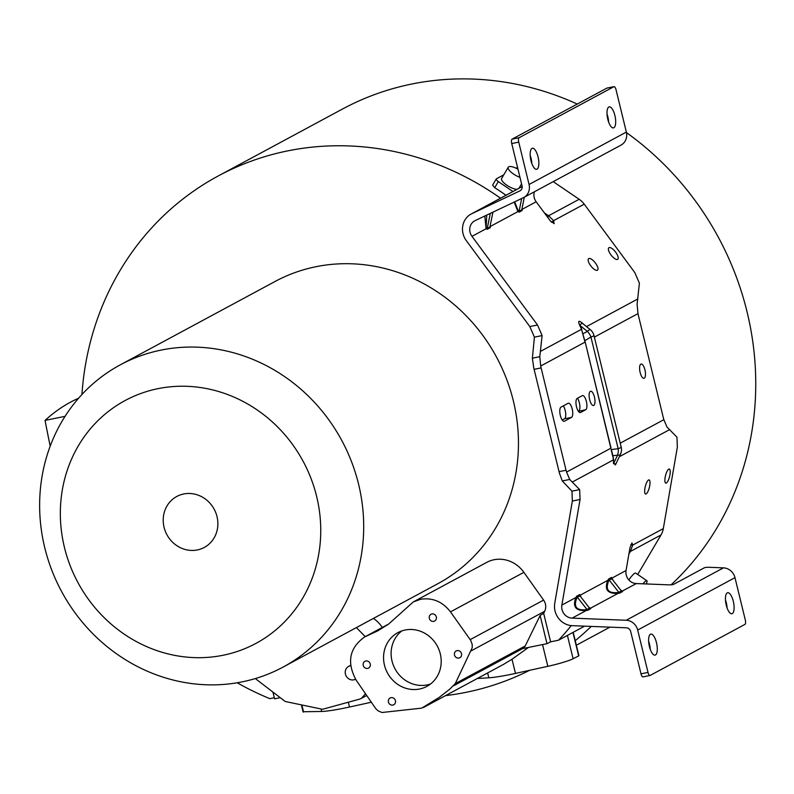 <?xml version="1.0" encoding="UTF-8"?>
<svg xmlns="http://www.w3.org/2000/svg" width="794" height="794" viewBox="0 0 794 794"><rect width="100%" height="100%" fill="white"/><g stroke="black" fill="none" stroke-linecap="round" stroke-linejoin="round"><path stroke-width="1.19" d="M81.931 394.509A291.487 270.258 61.7 0 1 218.201 175.98L342.353 109.106A291.487 270.258 61.7 0 1 418.904 82.685A291.487 270.258 61.7 0 1 577.258 104.064M626.476 132.598A291.487 270.258 61.7 0 1 671.138 584.791M274.297 697.737L269.831 698.651A291.487 270.258 61.7 0 1 237.188 682.78M218.201 175.98A291.487 270.258 61.7 0 1 287.746 150.87A291.487 270.258 61.7 0 1 500.548 198.202M571.283 625.603A291.487 270.258 61.7 0 1 558.5 640.222L550.609 641.82L543.672 613.335L544.674 611.271A10.719 9.935 -118.3 0 0 543.602 600.095L523.881 572.335A30.42 28.207 -118.3 0 0 494.017 559.74A30.42 28.207 -118.3 0 0 486.762 562.36L413.356 601.892L420.612 599.271C432.591 597.455 442.546 601.654 450.486 611.866L470.683 640.331L472.172 644.301L472.241 647.656L455.25 683.634L449.682 689.222L439.241 697.38L421.703 708.129L381.954 712.506L378.192 710.898L375.741 708.625L356.109 680.081C346.561 662.256 349.41 647.864 364.674 636.927L377.825 630.833L388.713 623.985L413.356 601.892M584.612 626.158L558.5 640.222M591.252 626.416A291.487 270.258 61.7 0 1 575.233 640.659M529.598 670.315A291.487 270.258 61.7 0 1 465.949 692.348A291.487 270.258 61.7 0 1 445.523 695.623M506.016 195.264A291.487 270.258 -118.3 0 0 494.712 187.672L492.608 185.151L496.27 178.948A3.831 1.251 -149.5 0 1 496.458 178.779L503.753 174.849M650.425 634.247A10.729 3.871 78.6 0 0 649.284 645.949A10.729 3.871 78.6 0 0 655.08 655.129A10.729 3.871 78.6 0 0 655.477 654.981A10.729 3.871 78.6 0 0 656.618 643.279A10.729 3.871 78.6 0 0 650.822 634.098A10.729 3.871 78.6 0 0 650.425 634.247M727.254 592.87A10.729 3.871 78.6 0 0 726.113 604.571A10.729 3.871 78.6 0 0 731.909 613.752A10.729 3.871 78.6 0 0 732.306 613.603A10.729 3.871 78.6 0 0 733.448 601.892A10.729 3.871 78.6 0 0 727.651 592.721A10.729 3.871 78.6 0 0 727.254 592.87M590.329 391.323A7.275 2.63 78.6 0 0 589.555 399.263A7.275 2.63 78.6 0 0 593.485 405.496A7.275 2.63 78.6 0 0 593.753 405.397A7.275 2.63 78.6 0 0 594.537 397.447A7.275 2.63 78.6 0 0 590.597 391.224A7.275 2.63 78.6 0 0 590.329 391.323M531.99 148.389A10.729 3.871 78.6 0 0 530.849 160.1A10.729 3.871 78.6 0 0 536.645 169.271A10.729 3.871 78.6 0 0 537.042 169.132A10.729 3.871 78.6 0 0 538.183 157.42A10.729 3.871 78.6 0 0 532.387 148.25A10.729 3.871 78.6 0 0 531.99 148.389M608.809 107.011A10.729 3.871 78.6 0 0 607.668 118.723A10.729 3.871 78.6 0 0 613.474 127.894A10.729 3.871 78.6 0 0 613.871 127.745A10.729 3.871 78.6 0 0 615.013 116.043A10.729 3.871 78.6 0 0 609.216 106.862A10.729 3.871 78.6 0 0 608.809 107.011M640.818 364.128A7.275 2.63 78.6 0 0 640.043 372.068A7.275 2.63 78.6 0 0 643.984 378.301A7.275 2.63 78.6 0 0 644.252 378.202A7.275 2.63 78.6 0 0 645.026 370.252A7.275 2.63 78.6 0 0 641.095 364.029A7.275 2.63 78.6 0 0 640.818 364.128M436.333 616.938A3.831 3.553 -118.5 0 0 431.003 614.278A3.831 3.553 -118.5 0 0 429.326 618.357A3.831 3.553 -118.5 0 0 434.655 621.017A3.831 3.553 -118.5 0 0 436.333 616.938M461.513 653.621A3.831 3.553 -118.5 0 0 456.183 650.961A3.831 3.553 -118.5 0 0 454.505 655.04A3.831 3.553 -118.5 0 0 459.835 657.7A3.831 3.553 -118.5 0 0 461.513 653.621M395.432 700.655A3.831 3.553 -118.5 0 0 390.102 697.995A3.831 3.553 -118.5 0 0 388.425 702.075A3.831 3.553 -118.5 0 0 393.755 704.735A3.831 3.553 -118.5 0 0 395.432 700.655M370.252 663.983A3.831 3.553 -118.5 0 0 364.922 661.323A3.831 3.553 -118.5 0 0 363.245 665.402A3.831 3.553 -118.5 0 0 368.575 668.062A3.831 3.553 -118.5 0 0 370.252 663.983M440.293 653.859A30.529 28.316 -118.5 0 0 397.824 632.669A30.529 28.316 -118.5 0 0 384.465 665.164A30.529 28.316 -118.5 0 0 426.934 686.353A30.529 28.316 -118.5 0 0 440.293 653.859M430.547 683.991A30.529 28.316 61.5 0 1 392.028 661.055A30.529 28.316 61.5 0 1 401.784 630.922M355.523 679.207A7.275 6.749 61.6 0 1 345.43 674.146A7.275 6.749 61.6 0 1 348.616 666.394A7.275 6.749 61.6 0 1 350.63 665.719M65.039 416.344L45.04 420.393A776.314 279.964 -101.4 0 1 70.448 402.201A776.314 279.964 -101.4 0 1 78.576 398.241M158.046 388.643A137.928 127.884 -118.3 0 0 64.453 547.473A137.928 127.884 -118.3 0 0 223.045 655.268A137.928 127.884 -118.3 0 0 316.637 496.439A137.928 127.884 -118.3 0 0 158.046 388.643M242.101 681.867A171.643 159.147 61.7 0 1 51.749 570.082A171.643 159.147 61.7 0 1 120.271 364.853A171.643 159.147 61.7 0 1 161.222 350.065A171.643 159.147 61.7 0 1 351.583 461.85A171.643 159.147 61.7 0 1 283.061 667.089A171.643 159.147 61.7 0 1 242.101 681.867M666.345 483.03A7.275 2.084 104 0 0 669.779 475.675A7.275 2.084 104 0 0 669.312 469.006A7.275 2.084 104 0 0 668.746 469.105A7.275 2.084 104 0 0 665.322 476.469A7.275 2.084 104 0 0 665.779 483.129A7.275 2.084 104 0 0 666.345 483.03M646.127 493.918A7.275 2.084 104 0 0 649.561 486.563A7.275 2.084 104 0 0 649.095 479.894A7.275 2.084 104 0 0 648.529 480.003A7.275 2.084 104 0 0 645.105 487.357A7.275 2.084 104 0 0 645.562 494.027A7.275 2.084 104 0 0 646.127 493.918M617.613 259.36A7.275 2.7 52.2 0 0 617.752 259.271A7.275 2.7 52.2 0 0 615.558 252.045A7.275 2.7 52.2 0 0 608.978 247.668A7.275 2.7 52.2 0 0 608.829 247.758A7.275 2.7 52.2 0 0 611.033 254.993A7.275 2.7 52.2 0 0 617.613 259.36M597.396 270.248A7.275 2.7 52.2 0 0 597.535 270.159A7.275 2.7 52.2 0 0 595.341 262.933A7.275 2.7 52.2 0 0 588.751 258.566A7.275 2.7 52.2 0 0 588.612 258.655A7.275 2.7 52.2 0 0 590.805 265.881A7.275 2.7 52.2 0 0 597.396 270.248M531.652 161.569A9.965 3.255 -149.5 0 1 531.077 161.073M519.971 177.34A9.965 3.255 -149.5 0 1 513.549 174.055A9.965 3.255 -149.5 0 1 508.249 167.226A9.965 3.255 -149.5 0 1 517.986 169.191M508.249 167.226L501.629 178.452A9.965 3.255 30.5 0 0 506.929 185.28A9.965 3.255 30.5 0 0 517.092 189.29M503.485 664.409L512.021 659.248L515.465 673.411L547.83 666.315A22.976 2.332 -13.7 0 0 573.099 658.752L578.677 655.913L572.95 632.431M477.343 678.493L488.796 677.798A41.437 4.198 -13.7 0 0 509.847 674.602A41.437 4.198 -13.7 0 0 515.465 673.411M303.328 711.742L321.659 711.474A41.437 4.198 -13.7 0 0 343.822 708.218A41.437 4.198 -13.7 0 0 349.489 707.027L371.314 702.233M283.061 667.089L437.822 583.729A171.643 159.147 -118.3 0 0 506.344 378.49A171.643 159.147 -118.3 0 0 315.992 266.705A171.643 159.147 -118.3 0 0 275.032 281.493L120.271 364.853M551.493 222.29L553.587 220.663L548.585 215.75L547.661 217.308M637.711 574.479L660.995 534.977A19.919 18.47 -118.3 0 0 663.318 528.596L677.351 447.082L676.964 437.206L667.01 427.043L663.853 419.679A11.493 4.149 78.6 0 1 663.347 417.823L638.406 315.516A11.493 4.149 78.6 0 1 637.999 313.61L637.086 304.271L639.408 283.17L634.823 272.6L584.225 204.157A19.919 18.47 -118.3 0 0 579.163 199.284L548.585 215.75L544.406 212.911M512.944 191.523L498.304 181.578A3.831 1.251 -149.5 0 1 496.27 178.948M517.549 167.415L516.08 168.209M579.163 199.284L553.21 181.637M629.453 550.798L630.416 551.443L628.908 554.014M453.682 685.728L523.663 648.033A199.532 185.002 -118.3 0 1 523.127 648.519L546.987 643.686L550.609 641.82M273.027 692.517L274.565 698.829L279.726 697.787M382.281 627.449A30.42 28.207 -118.3 0 0 373.418 618.417M365.508 693.787L361.31 698.422L359.483 699.167L322.493 709.29L285.205 701.479L255.301 678.572M528.496 647.428L512.021 659.248M567.412 635.418L573.099 658.752M523.663 648.033A7.652 7.096 -118.3 0 0 525.241 645.939L540.119 615.499L543.672 613.335M540.119 615.499L546.987 643.686M534.422 191.761A10.729 9.945 61.7 0 0 536.168 201.775L550.361 220.96L554.192 223.62M554.123 223.66L553.587 220.663L584.225 204.157M521.747 209.408L522.124 210.529L519.127 212.137L519.187 210.787L521.688 210.182L524.328 197.19M489.908 226.558L490.275 227.68L487.288 229.287L487.337 227.938L489.838 227.332L492.935 212.157M523.673 197.547L620.968 145.143A12.257 11.364 -118.3 0 0 626.357 132.082L616.035 89.712A3.831 1.38 -101.4 0 0 614.01 86.645A3.831 1.38 -101.4 0 0 613.871 86.695L519.097 137.739A3.831 1.38 -101.4 0 0 518.74 142.126L529.062 184.486A12.257 11.364 61.7 0 1 523.673 197.547A12.257 11.364 61.7 0 1 523.186 197.795L475.189 220.583A10.729 9.945 -118.3 0 0 474.762 220.792A10.729 9.945 -118.3 0 0 471.973 236.344L537.528 325.004L542.113 335.584L534.412 337.142L532.377 358.183L539.791 356.675L542.113 335.584M583.064 323.873L581.933 322.91L579.779 325.451C577.635 320.558 578.707 319.982 582.985 323.724L582.995 323.773M522.174 186.56L471.13 214.043A18.391 17.051 61.7 0 0 466.356 240.711L529.826 326.562L534.412 337.142M642.862 583.818A9.965 1.826 -55.8 0 1 646.872 580.702L635.657 573.079A9.965 1.826 124.2 0 0 628.808 579.918M630.843 544.634L632.679 545.101L631.955 542.947L629.999 547.652L626.059 570.519A10.729 9.945 61.7 0 0 636.292 583.56L668.806 584.841A3.831 0.685 -1.4 0 0 673.689 584.305L704.268 567.829A3.831 0.685 178.6 0 1 709.141 567.293L723.473 567.859A12.257 11.364 -118.3 0 1 734.976 577.645L637.681 630.049L648.003 672.419A3.831 1.38 -101.4 0 0 650.028 675.486A3.831 1.38 -101.4 0 0 650.177 675.436L744.941 624.392A3.831 1.38 -101.4 0 0 745.308 620.005L734.976 577.645M660.995 534.977L630.416 551.443L632.679 545.101L663.318 528.596M649.879 675.496L643.17 676.855A3.831 1.38 78.6 0 1 643.031 676.905A3.831 1.38 78.6 0 1 641.006 673.828L630.674 631.468A4.595 4.268 -118.3 0 0 626.367 627.796L572.285 625.672A18.391 17.051 61.7 0 1 554.748 603.311L572.355 501.044L571.968 491.168L579.66 489.61L569.715 479.447L562.301 480.946L571.968 491.168M613.454 463.557A0.764 0.516 178.4 0 1 613.683 463.349L613.573 459.716L613.454 463.557L615.906 463.914M561.864 605.088L575.968 597.495C572.305 606.735 575.719 611.082 586.19 610.536L572.097 618.129A10.729 9.945 -118.3 0 1 561.864 605.088L580.057 499.486L579.66 489.61M589.664 608.254A1.528 1.479 129.9 0 0 590.766 608.651L587.778 610.268L586.965 609.464L589.525 608.085L579.928 595.857L577.367 597.237L576.722 596.175L579.709 594.557L579.809 595.679M621.513 591.103A1.528 1.479 129.9 0 0 622.615 591.5L619.618 593.118L618.804 592.314L621.365 590.934L611.777 578.707L609.206 580.086L608.561 579.015L611.559 577.407L611.658 578.528M356.367 627.597L365.23 636.629M536.168 201.775L522.075 209.368L521.995 208.663M514.711 201.815L517.976 210.251A1.528 1.171 -66 0 0 517.916 211.601L490.226 226.518L490.156 225.814M519.127 212.137L517.916 211.601L514.165 202.083M486.732 215.105L486.127 227.402A1.528 1.171 -66 0 0 486.077 228.751L484.816 216.008M607.162 88.055A3.831 1.38 78.6 0 0 607.003 88.065A3.831 1.38 78.6 0 0 606.864 88.114L512.09 139.158A3.831 1.38 78.6 0 0 511.733 143.545L522.055 185.905A4.595 4.268 -118.3 0 1 519.852 190.897L520.209 190.699M471.13 214.043A18.391 17.051 61.7 0 1 471.854 213.685L519.852 190.897M569.715 479.447L566.559 472.083L610.874 448.213L585.188 342.075L581.506 329.292L585.019 342.145L540.704 366.014L539.791 356.675M562.301 480.946L559.552 473.502A11.493 4.149 78.6 0 1 559.045 471.656L534.104 369.339A11.493 4.149 78.6 0 1 533.697 367.433L532.377 358.183M646.872 580.702A9.965 1.826 -55.8 0 1 646.256 583.947M572.097 618.129L626.178 620.263A12.257 11.364 61.7 0 1 637.681 630.049M611.916 578.856A1.528 1.409 150 0 1 611.966 578.111L613.057 580.305M620.66 590.002L622.188 591.153A1.528 1.479 -50.1 0 1 621.434 590.994M620.551 453.553A10.729 3.315 -154.7 0 1 620.461 454.287A10.729 3.315 -154.7 0 1 617.553 455.161L613.683 463.349L615.41 464.956L615.658 464.421M613.573 459.716L612.889 455.746L613.345 459.934L572.454 481.958M612.65 456.074L611.152 449.593M580.077 596.006A1.528 1.409 150 0 1 580.116 595.262L581.208 597.465M588.811 607.152L590.349 608.303A1.528 1.479 -50.1 0 1 589.595 608.144M579.709 594.557L580.116 595.262L607.807 580.345C604.155 589.585 607.559 593.932 618.04 593.386L590.349 608.303L590.766 608.651M45.04 420.393A758.607 273.573 78.6 0 0 50.191 446.119M607.023 114.058A10.729 3.871 -101.4 0 1 608.651 122.117M530.194 155.445A10.729 3.871 -101.4 0 1 531.831 163.495M566.559 472.083A11.493 4.149 -101.4 0 1 566.053 470.237L541.111 367.92A11.493 4.149 -101.4 0 1 540.704 366.014M571.521 417.376L564.445 421.187A7.275 2.63 78.6 0 1 564.167 421.286A7.275 2.63 78.6 0 1 560.236 415.054A7.275 2.63 78.6 0 1 561.011 407.114L568.087 403.302A7.275 2.63 78.6 0 1 568.355 403.203A7.275 2.63 78.6 0 1 572.295 409.426A7.275 2.63 78.6 0 1 571.521 417.376L564.514 418.795L562.231 420.026M585.674 409.754L580.613 412.473A7.275 2.63 78.6 0 1 580.345 412.572A7.275 2.63 78.6 0 1 576.414 406.349A7.275 2.63 78.6 0 1 577.188 398.399L582.24 395.68A7.275 2.63 78.6 0 1 582.508 395.581A7.275 2.63 78.6 0 1 586.448 401.804A7.275 2.63 78.6 0 1 585.674 409.754L578.399 411.312M615.41 464.956L620.461 454.287A10.729 10.729 0 0 0 621.196 447.151A10.729 1.092 -13.7 0 1 618.159 448.699L611.33 449.563L612.889 455.746L617.553 455.161A10.729 7.454 -97.1 0 0 618.159 448.699L590.934 337.023A10.729 7.126 -120.9 0 0 587.391 331.406L582.846 333.778M581.794 329.331L580.067 325.49L587.391 331.406A10.729 1.657 -51 0 1 590.299 329.679A10.729 1.657 -51 0 1 590.379 329.798M577.446 398.26A7.275 2.63 -101.4 0 1 579.828 405.645A7.275 2.63 -101.4 0 1 578.667 411.173M563.293 405.883A7.275 2.63 -101.4 0 1 565.675 413.267A7.275 2.63 -101.4 0 1 564.514 418.795M725.458 599.917A10.729 3.871 -101.4 0 1 727.096 607.976M648.638 641.294A10.729 3.871 -101.4 0 1 650.266 649.353M576.722 596.175L575.968 597.495A1.528 1.022 -150.4 0 0 576.613 598.567C573.546 606.755 576.474 610.477 585.376 609.742A1.528 0.953 -99.8 0 0 586.19 610.536L587.778 610.268M579.799 595.659L589.525 608.085M608.561 579.015L607.807 580.345A1.528 1.022 -150.4 0 0 608.452 581.416C605.395 589.605 608.313 593.326 617.226 592.592A1.528 0.953 -99.8 0 0 618.04 593.386L619.618 593.118M611.638 578.508L621.365 590.934M183.722 493.967A28.961 26.847 -118.3 0 0 164.07 527.315A28.961 26.847 -118.3 0 0 197.369 549.944A28.961 26.847 -118.3 0 0 217.01 516.596A28.961 26.847 -118.3 0 0 183.722 493.967M617.226 592.592L618.804 592.314L611.638 583.173L609.206 580.086L608.452 581.416M585.376 609.742L586.965 609.464L577.367 597.237L576.613 598.567M348.348 702.372L349.489 707.027M523.881 572.335L450.486 611.866M498.304 181.578L494.712 187.672M302.117 706.005L303.596 712.049M321.659 711.474L321.084 709.141M423.668 707.394L503.733 664.27M547.83 666.315L542.54 644.589M586.498 326.602L637.9 298.911M522.124 210.529L522.075 209.368A1.528 1.26 -2.4 0 1 521.896 209.169M490.275 227.68L490.226 226.518A1.528 1.26 -2.4 0 1 490.047 226.33M471.973 236.344L486.077 228.751L487.288 229.287M540.605 351.325L581.506 329.292L579.779 325.451M583.481 324.16L582.985 323.724M611.559 577.407L611.966 578.111L626.059 570.519M669.749 429.554L619.32 456.719M367.513 635.617L387.502 624.848M470.217 639.617L543.602 600.095M544.674 611.271L471.299 650.792M455.25 683.634L525.241 645.939M488.796 677.798L487.615 672.955M637.999 313.61L594.369 337.113M521.678 198.51L519.187 210.787L517.976 210.251M490.295 213.407L487.337 227.938L486.127 227.402M529.826 326.562L537.528 325.004M518.74 142.126L511.733 143.545M522.174 186.58L471.854 213.685M580.057 499.486L572.355 501.044M641.006 673.828L648.003 672.419M636.292 583.56L622.188 591.153L622.615 591.5M620.223 443.171L663.853 419.679M478.584 678.394L478.454 677.887M529.062 184.486L626.357 132.082M512.09 139.158L519.097 137.739M541.111 367.92L534.104 369.339M593.932 335.415A10.729 1.092 166.3 0 1 593.972 335.475A10.729 1.092 166.3 0 1 590.934 337.023L584.632 340.805M626.178 620.263L723.473 567.859M559.045 471.656L566.053 470.237M613.871 86.695L606.864 88.114M563.879 421.296L564.445 421.187M580.057 412.582L580.613 412.473M585.188 342.075L611.043 448.144M581.933 322.91L590.299 329.679A10.729 10.729 0 0 1 593.972 335.475L621.196 447.151A10.729 1.092 -13.7 0 0 621.156 447.091M576.355 645.234L609.931 627.151M40.325 489.63L39.998 493.898M303.1 711.96L301.621 705.896M578.905 655.705L573.199 632.302M388.693 623.995L364.674 636.927M503.604 664.34L423.53 707.474M521.559 183.871L518.958 188.287M366.699 695.514L361.31 698.422M350.581 665.332L348.616 666.394M643.031 676.905L650.028 675.486M614.01 86.645L607.003 88.065"/></g></svg>
